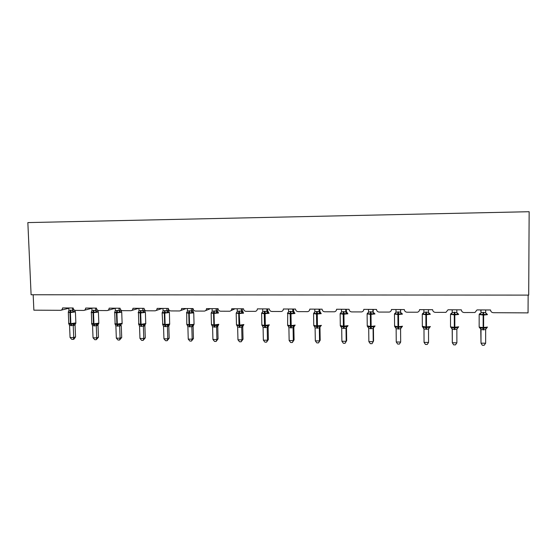 <?xml version="1.0" encoding="UTF-8"?>
<svg xmlns="http://www.w3.org/2000/svg" width="557" height="557" viewBox="0 0 557 557"><rect width="100%" height="100%" fill="white"/><g stroke="black" fill="none" stroke-linecap="round" stroke-linejoin="round"><path stroke-width="0.84" d="M528.147 295.113L528.05 312.888L493.363 312.693C491.65 312.526 490.703 311.614 490.536 309.977L477.008 309.915L474.954 312.498L464.141 312.533C462.449 312.366 461.523 311.467 461.349 309.838L448.037 309.776L445.948 312.359L435.379 312.38C433.715 312.205 432.796 311.314 432.622 309.699L419.518 309.636C419.435 310.98 418.732 311.843 417.409 312.212L407.063 312.219C405.426 312.052 404.521 311.168 404.347 309.567L391.446 309.504C391.355 310.862 390.652 311.718 389.322 312.073L379.192 312.073C377.576 311.906 376.678 311.022 376.504 309.434L363.798 309.372C363.714 310.736 363.011 311.593 361.681 311.927L351.745 311.92C350.151 311.753 349.267 310.883 349.093 309.302L336.581 309.246C336.498 310.611 335.794 311.46 334.465 311.788L324.71 311.774C323.151 311.607 322.273 310.743 322.099 309.177L309.776 309.121C309.692 310.493 308.989 311.335 307.666 311.648L298.092 311.628C296.554 311.46 295.69 310.604 295.509 309.051L283.374 308.996C283.297 310.367 282.594 311.203 281.278 311.502L271.872 311.481C270.354 311.321 269.504 310.465 269.323 308.926L257.369 308.87C257.292 310.242 256.596 311.078 255.287 311.363L246.048 311.342C244.551 311.182 243.708 310.333 243.52 308.801L231.747 308.745C231.67 310.124 230.988 310.945 229.686 311.231L220.6 311.203C219.124 311.043 218.295 310.2 218.107 308.682L206.501 308.627C206.431 309.998 205.749 310.82 204.461 311.091L195.528 311.064C194.073 310.903 193.251 310.075 193.063 308.564L181.631 308.508C181.561 309.88 180.886 310.695 179.612 310.959L170.818 310.924C169.384 310.771 168.576 309.943 168.381 308.446L157.116 308.397C157.053 309.755 156.385 310.569 155.118 310.827L146.47 310.792C145.057 310.639 144.256 309.817 144.061 308.334L132.956 308.279C132.893 309.636 132.239 310.444 130.979 310.695L122.47 310.66C121.071 310.507 120.284 309.692 120.089 308.216L109.144 308.167C109.088 309.525 108.434 310.319 107.195 310.569L98.812 310.534C97.433 310.381 96.653 309.574 96.458 308.105L85.667 308.056C85.611 309.407 84.97 310.2 83.745 310.437L75.487 310.402C74.13 310.256 73.357 309.448 73.162 307.993L62.523 307.944C62.475 309.288 61.841 310.082 60.622 310.312L33.866 310.179L33.176 294.764M27.85 222.591L529.15 211.716L528.697 295.113L31.101 294.757L27.85 222.591M486.219 313.507L486.714 314.092L486.386 314.802L483.135 314.225L480.378 314.768L479.723 313.64M479.542 327.829L483.678 328.31L486.365 327.634L486.693 328.052L485.739 329.159M485.641 343.223L484.158 345.284L482.313 345.263L480.997 343.161L485.641 343.223L485.655 329.667L481.004 329.619L480.997 343.161L480.747 328.978M479.159 326.792L480.754 329.055M485.676 309.957L485.676 312.602L486.386 314.802M480.761 309.929L481.018 312.574L485.676 312.602M481.018 309.929L481.018 312.498M480.378 314.768L481.018 312.574M480.371 327.579L481.004 329.619M486.365 327.634L485.655 329.667M457.596 313.41L457.506 314.628L454.832 314.057L451.588 314.594L451.107 313.473M450.912 327.558L454.86 328.031L457.527 327.356L457.889 327.774L456.872 329.18M456.879 342.827L455.473 344.874L453.656 344.846L452.305 342.764L456.879 342.827L456.851 329.375L452.277 329.333L452.305 342.764L452.187 328.853M452.277 329.41L452.187 328.867M456.817 309.817L456.824 312.442L457.506 314.628M452.138 309.796L452.235 312.421L456.824 312.442M452.235 309.796L452.235 312.338L451.177 313.883M451.588 314.594L452.235 312.421M457.137 313.319L457.353 313.939M451.623 327.3L452.277 329.333M457.527 327.356L456.851 329.375M429.412 313.299L429.078 314.461L426.425 313.89L423.25 314.42L422.937 313.312M423.981 328.957L422.951 327.432L423.32 327.029L425.952 327.746L429.134 327.084L429.538 327.495L428.493 329.173L423.988 329.048L424.058 342.374L428.556 342.437L428.528 328.818M424.058 342.374L425.437 344.442L427.233 344.47L428.556 342.437L428.535 328.783M428.403 309.685L428.458 311.753M428.444 309.685L428.458 311.669M423.891 309.657L423.905 312.268L428.417 312.212L429.468 313.758M423.25 314.42L423.905 312.268M428.417 312.289L429.078 314.461M423.32 327.029L423.988 329.048M429.134 327.084L428.493 329.09M401.639 313.18L401.089 314.287L398.457 313.723L395.352 314.252L394.857 313.34L395.192 313.152M396.076 328.345L395.136 327.168L395.456 326.764L398.025 327.474L401.179 326.82L401.611 327.231L400.58 328.895L396.138 328.762L396.25 341.991L400.678 342.054L400.574 328.888M396.25 341.991L397.656 344.045L399.425 344.073L400.678 342.054L400.58 328.895M400.427 309.546L400.65 311.607M400.629 309.553L400.643 311.523M395.985 309.525L396.006 312.115L400.448 312.059L401.513 313.591M395.352 314.252L396.006 312.115M400.448 312.136L401.089 314.287M395.456 326.764L396.138 328.762M401.179 326.82L400.58 328.811M374.241 313.027L373.524 314.12L370.913 313.563L367.878 314.085L367.481 313.104M368.574 327.822L367.738 326.903L368.017 326.499L370.53 327.21L373.656 326.555L374.123 326.959L373.086 328.616L368.713 328.491L368.859 341.615L373.218 341.671L373.086 328.609M368.859 341.615L370.301 343.655L372.041 343.676L373.566 340.981L373.434 327.989L373.086 328.616M372.884 309.42L372.912 311.906L373.26 311.46M373.239 309.42L373.26 311.377M368.511 309.4L368.539 311.962L372.912 311.906M367.878 314.085L368.539 311.962M372.912 311.983L373.524 314.12M368.017 326.499L368.713 328.491M373.656 326.555L373.086 328.533M345.758 309.288L345.793 311.76L346.28 311.231L347.234 312.874L346.384 313.953L343.787 313.403L340.821 313.925L340.529 312.95M341.49 327.377L340.759 326.639L340.995 326.242L343.453 326.945L346.545 326.298L347.046 326.701L346.015 328.338L341.706 328.212L341.887 341.239L346.182 341.302L346.008 328.338L346.496 327.739L346.67 340.619L345.068 343.293L343.356 343.265L341.887 341.239M341.448 309.267L341.483 311.816L345.8 311.746L346.872 313.271M346.259 309.288L346.468 312.073M340.821 313.925L341.483 311.816M345.793 311.836L346.384 313.953M340.995 326.242L341.706 328.212M346.545 326.298L346.008 328.261M346.67 340.619L345.068 343.293M319.043 309.163L319.084 311.614L319.711 311.091L320.644 312.721L319.655 313.793L317.079 313.243L314.176 313.758L313.974 312.797M314.823 326.98L314.378 325.991L317.295 326.687L319.843 326.04L320.379 326.444L321.243 325.608M320.178 340.257L318.507 342.91L319.551 340.933L315.318 340.877L315.102 327.948L319.342 327.989L319.551 340.933L320.178 340.257L319.976 327.46L319.349 328.073L320.379 326.444M320.122 326.639L319.976 327.46M314.802 309.142L314.837 311.669L319.091 311.6L320.171 313.118M319.69 309.163L319.969 312.066M314.176 313.758L314.837 311.669M319.084 311.69L319.655 313.793M314.378 325.991L315.102 327.948M319.843 326.04L319.342 327.989M318.507 342.91L316.815 342.882L315.318 340.877M292.731 309.038L292.773 311.474L293.539 310.952L294.444 312.568L293.323 313.633L290.768 313.09L287.927 313.605L287.816 312.644M288.554 326.611L288.157 325.741L291.019 326.437L293.546 325.789L294.11 326.186L295.036 325.344M294.082 339.902L292.334 342.534L293.309 340.571L289.146 340.515L288.902 327.683L293.073 327.725L293.309 340.571L294.082 339.902L293.845 327.196L293.079 327.801L294.11 326.186M294.019 326.298L293.845 327.196L294.472 325.873M288.547 309.017L288.596 311.523L292.78 311.454L293.866 312.964M293.511 309.044L293.838 312.004M287.927 313.605L288.596 311.523M292.773 311.551L293.323 313.633M288.157 325.741L288.902 327.683M293.546 325.789L293.073 327.725M292.334 342.534L290.67 342.506L289.146 340.515M266.803 308.912L266.859 311.328L267.757 310.813L268.627 312.421L267.381 313.48L264.847 312.937L262.068 313.445L262.048 312.498M262.681 326.27L262.333 325.49L265.132 326.179L267.639 325.546L268.23 325.936L269.226 325.079M268.37 339.554L266.552 342.165L267.464 340.216L263.357 340.16L263.085 327.419L267.2 327.46L267.464 340.216L268.37 339.554L268.098 326.938L267.2 327.537M268.544 325.434L268.098 326.938M262.688 308.891L262.737 311.384L266.866 311.314L267.952 312.811M267.757 310.813L268.091 311.927M267.722 308.919L267.764 310.82M262.068 313.445L262.737 311.384M266.859 311.405L267.381 313.48M262.333 325.49L263.085 327.419M267.639 325.546L267.2 327.46M266.552 342.165L264.916 342.137L263.357 340.16M241.265 308.794L241.32 311.189L242.344 310.681L243.2 312.275L241.829 313.319L239.308 312.783L236.593 313.292L236.662 312.345M237.198 325.942L236.878 325.253L239.621 325.936L242.114 325.302L242.734 325.692L243.799 324.822M243.026 339.206L241.146 341.796L242.003 339.861L237.957 339.805L237.644 327.161L241.703 327.203L242.003 339.861L243.026 339.206L242.734 326.687L241.71 327.286L242.734 325.692M243.2 325.149L242.734 326.687M237.205 308.773L237.261 311.245L241.327 311.175L242.427 312.658M242.344 310.681L242.727 311.843M242.309 308.801L242.358 310.688M236.593 313.292L237.261 311.245M241.32 311.266L241.829 313.319M236.878 325.253L237.644 327.161M242.114 325.302L241.703 327.203M241.146 341.796L239.531 341.775L237.957 339.805M216.095 308.675L216.158 311.057L217.307 310.548L218.135 312.129L216.645 313.166L213.665 312.63L211.486 313.138L211.639 312.205M212.092 325.636L211.806 325.01L214.494 325.692L218.469 325.1M218.059 338.872L216.116 341.441L216.91 339.519L212.92 339.464L212.586 326.91L216.576 326.952L216.91 339.519L218.059 338.872L217.738 326.437L216.576 327.022M218.226 324.863L217.738 326.437M212.099 308.655L212.161 311.105L216.165 311.043L217.265 312.512M217.307 310.548L217.724 311.753M217.272 308.682L217.321 310.555M211.486 313.138L212.161 311.105M216.165 311.126L216.645 313.166M211.806 325.01L212.586 326.91M216.958 325.058L216.576 326.952M216.116 341.441L214.522 341.413L212.92 339.464M191.295 308.557L191.364 310.917L192.631 310.416L193.439 311.99L191.831 313.02L188.872 312.484L186.748 312.985L186.985 312.059M187.347 325.337L187.089 324.773L189.255 325.441L192.172 324.822L192.847 325.211L194.066 324.313M193.453 338.531L191.441 341.086L192.179 339.178L188.245 339.122L187.883 326.66L191.817 326.701L192.179 339.178L193.453 338.531L193.098 326.193L191.831 326.778L192.847 325.211M193.606 324.585L193.098 326.193L193.759 324.808M187.354 308.536L187.424 310.973L191.371 310.903L192.478 312.366M192.631 310.416L193.084 311.655M192.59 308.564L192.645 310.423M186.748 312.985L187.424 310.973M191.364 310.994L191.831 313.02M187.089 324.773L187.883 326.66M192.172 324.822L191.817 326.701M191.441 341.086L189.874 341.065L188.245 339.122M162.477 324.056L165.13 324.543L164.775 313.138L169.391 312.463L169.091 311.85L167.379 312.874L164.907 312.345L162.365 312.839L162.679 311.92M162.964 308.418L163.041 310.841L164.747 310.604L164.308 313.131L162.122 312.943L162.776 311.85M162.964 325.051L162.735 324.543L165.318 325.211L169.481 324.564L168.806 325.97L167.427 326.534L163.535 326.416L163.932 338.788L167.803 338.837L167.42 326.527L168.444 324.975M169.196 338.203L167.128 340.738L167.803 338.837L169.196 338.203L168.806 325.97M169.342 324.313L168.813 325.956M166.849 308.439L166.926 310.785L168.311 310.291L168.792 311.558M168.27 308.446L168.325 310.298L169.091 311.85M164.747 310.604L166.926 310.785L168.047 312.219M162.365 312.839L163.041 310.841M166.926 310.862L167.379 312.874M162.735 324.543L163.535 326.416M167.741 324.592L167.413 326.451M167.128 340.738L165.582 340.71L163.932 338.788M138.505 323.854L141.06 324.313L140.67 312.985L145.384 312.31L145.099 311.711L143.274 312.728L140.364 312.199L138.331 312.693L138.714 311.767M138.937 324.78L138.728 324.313L140.796 324.968L143.664 324.362L144.388 324.745L145.76 323.819M145.286 337.876L143.156 340.39L143.776 338.51L139.96 338.454L139.535 326.172L143.365 326.207L143.776 338.51L145.286 337.876L144.876 325.713L143.365 326.284M145.14 324.647L144.876 325.713M142.759 308.327L142.836 310.653L144.34 310.158L144.848 311.46M144.326 309.393L144.354 310.165M138.93 308.306L139.013 310.709L142.836 310.653M138.331 312.693L139.013 310.709M142.843 310.729L143.274 312.728M138.728 324.313L139.535 326.172M143.664 324.362L143.365 326.207M143.156 340.39L141.631 340.369L139.96 338.454M114.874 323.645L117.325 324.083L116.914 312.839L121.725 312.164L121.44 311.572L119.511 312.581L117.074 312.059L114.638 312.554L115 311.683M115.25 324.515L115.062 324.083L117.541 324.745L121.892 324.097M121.711 337.556L119.525 340.048L120.096 338.183L116.329 338.134L115.884 325.936L119.651 325.97L120.096 338.183L121.711 337.556L121.273 325.483L119.664 326.047L120.674 324.515M119.01 308.216L119.094 310.528L120.709 310.033L121.245 311.363M115.236 308.195L115.32 310.576L119.094 310.528L120.221 311.941M114.638 312.554L115.32 310.576M119.094 310.597L119.511 312.581M115.062 324.083L115.884 325.936M119.929 324.132L119.651 325.97M119.525 340.048L118.021 340.028L116.329 338.134M91.571 323.443L93.931 323.861L93.499 312.7L98.401 312.017L98.116 311.44L96.083 312.435L93.221 311.92L91.278 312.407L91.62 311.593M91.898 324.258L91.724 323.861L93.708 324.515L98.596 323.875M98.471 337.243L96.229 339.714L96.744 337.862L93.033 337.807L92.559 325.699L96.277 325.734L96.744 337.862L98.471 337.243L98.004 325.246L96.291 325.81L97.301 324.285M98.304 324.125L98.004 325.246L98.29 324.118M95.595 308.105L95.686 310.395L97.224 309.852M91.877 308.084L91.968 310.451L95.686 310.395L96.821 311.802M91.278 312.407L91.968 310.451M95.686 310.472L96.083 312.435M97.426 310.033L97.969 311.259M91.724 323.861L92.559 325.699M96.528 323.909L96.277 325.734M96.229 339.714L94.746 339.693L93.033 337.807M68.595 323.248L70.864 323.645L70.405 312.554L75.404 311.878L75.118 311.307L72.988 312.296L70.586 311.788L68.253 312.268L68.574 311.502M68.88 324.014L71.101 324.292L75.62 323.659M75.55 336.929L73.99 339.136L73.252 339.387L73.719 337.542L70.057 337.493L69.562 325.462L73.225 325.504L73.719 337.542L75.55 336.929L75.063 325.023L73.246 325.58L74.248 324.063M75.376 323.868L75.063 325.023M72.507 307.993L72.605 310.27L73.9 309.706M68.838 307.972L68.936 310.326L72.605 310.27M68.253 312.268L68.936 310.326M72.605 310.346L72.988 312.296M74.499 310.152L75.021 311.161M68.72 323.645L69.562 325.462M73.454 323.687L73.225 325.504M73.252 339.387L71.797 339.366L70.057 337.493M483.065 312.324L483.163 315.095L479.18 314.399M479.911 314.051L480.573 313.57L479.563 313.779L479.166 314.719L479.159 327.147L483.149 327.579L483.051 329.904M487.479 314.635L483.163 315.095L483.149 327.579L487.466 327.077M483.608 329.911L483.622 312.331M480.782 313.605L481.018 312.484M485.69 312.783L486.714 314.092M480.684 328.435L479.904 327.982M454.254 312.171L454.296 314.914L450.522 314.239M450.536 326.541L450.536 326.896L454.324 327.3L454.289 329.612M458.69 314.461L454.296 314.914L454.324 327.3L458.703 326.806M454.839 329.619L454.804 312.171M456.824 312.47L457.868 313.925M452.277 329.417L451.205 327.704M425.889 312.017L425.882 314.74L422.297 314.092M422.345 326.298L425.938 327.029L425.973 329.326M430.338 314.294L425.882 314.74L425.938 327.029L430.394 326.541M426.516 329.333L426.425 312.017M422.881 313.716L423.905 312.247M423.605 313.438L422.659 313.487L422.283 314.406L422.345 326.646L423.592 327.753M397.956 311.864L397.9 314.566L394.502 313.939M394.586 326.054L397.997 326.764L398.095 329.041M402.426 314.127L397.9 314.566L397.997 326.764L402.516 326.228M398.624 329.048L398.492 311.871M395.024 313.556L395.999 312.247M370.461 311.718L370.356 314.399L367.119 313.793M367.237 325.817L370.482 326.499L370.642 328.762M374.945 313.96L370.356 314.399L370.482 326.499L375.063 325.936M371.164 328.769L370.983 311.718M367.592 313.396L368.511 312.24M372.912 311.892L373.984 313.431M343.377 311.572L343.223 314.232L340.153 313.654M340.299 325.587L343.384 326.242L343.599 328.484M347.324 312.95L347.874 313.793L343.223 314.232L343.384 326.242L348.028 325.65M344.122 328.491L343.892 311.572M340.578 313.236L341.434 312.226M316.703 311.426L316.508 314.071L313.584 313.507M313.765 325.358L316.696 325.991L316.975 328.212M320.693 312.783L321.215 313.633L316.508 314.071L316.696 325.991L321.403 325.365M317.483 328.219L317.212 311.433M313.967 313.083L314.761 312.199M320.226 326.527L319.969 327.474M290.427 311.286L290.19 313.904L287.412 313.368M287.621 325.135L290.413 325.741L290.74 327.948M294.458 312.623L294.959 313.48L290.19 313.904L290.413 325.741L295.168 325.086M291.241 327.955L290.928 311.286M287.76 312.923L288.484 312.164M264.547 311.147L264.262 313.744L261.623 313.236M261.86 324.912L264.512 325.49L264.895 327.683M268.62 312.463L269.087 313.319L264.262 313.744L264.512 325.49L269.323 324.815M265.39 327.69L265.041 311.147M261.936 312.776L262.591 312.122M268.23 325.936L267.207 327.544M268.746 325.594L268.091 326.959M239.044 311.008L238.723 313.591L236.203 313.097M236.467 324.696L239.002 325.246L239.433 327.425M243.172 312.31L243.597 313.166L238.723 313.591L239.002 325.246L243.862 324.543M239.921 327.432L239.211 313.591L239.531 311.008M236.495 312.623L237.087 312.066M243.381 325.323L242.727 326.701M213.916 310.876L213.554 313.438L211.152 312.964M211.451 324.48L213.86 325.01L214.348 327.168M218.121 312.178L218.476 313.02L213.554 313.438L213.86 325.01L218.769 324.278M214.828 327.175L214.341 325.01L214.034 313.438L214.396 310.876M211.423 312.477L211.952 311.997M217.606 325.448L216.589 327.029M218.393 325.065L217.724 326.458M189.15 310.736L188.746 313.285L186.463 312.839M186.783 324.271L189.081 324.773L189.617 326.917M193.439 312.045L193.725 312.867L188.746 313.285L189.081 324.773L194.052 324.32L193.752 312.853M190.09 326.924L189.554 324.773L189.22 313.285L189.624 310.743M186.894 312.54L187.18 311.927M162.832 324.815L162.122 312.707M165.206 310.611L164.775 313.138L164.308 313.131L164.663 324.536L165.248 326.674M165.714 326.674L165.13 324.543L169.676 324.09L169.398 312.693M140.684 310.479L140.211 312.985L138.129 312.581M141.144 310.479L140.67 312.985L140.211 312.985L140.601 324.306L141.227 326.423M141.687 326.43L141.06 324.313L145.76 323.568L145.391 312.533M142.85 310.639L143.964 312.08M144.34 310.158L145.099 311.711M144.388 324.745L143.379 326.291M145.147 324.627L144.862 325.727M116.97 310.346L116.462 312.839L114.477 312.449M117.423 310.353L116.914 312.839L116.462 312.839L116.873 324.083L117.548 326.186M118 326.193L117.325 324.083L122.129 323.339L121.732 312.373M120.709 310.033L121.44 311.572M93.59 310.221L93.047 312.693L91.146 312.331M94.042 310.228L93.499 312.7L93.047 312.693L93.485 323.861L94.203 325.949M94.648 325.949L93.931 323.861L98.826 323.116L98.408 312.219M97.398 310.012L98.116 311.44M70.544 310.096L69.966 312.554L68.253 312.164M70.983 310.103L70.405 312.554L69.966 312.554L70.419 323.638L71.185 325.713M71.623 325.72L70.864 323.645L75.856 322.893L75.418 312.066M72.619 310.256L73.74 311.669M74.422 310.117L75.118 311.307M75.348 323.868L75.049 325.037M230.939 310.653L235.04 308.766M205.568 310.639L210.442 308.648M180.586 310.597L186.184 308.529M155.988 310.534L162.282 308.418M131.758 310.458L138.707 308.306M107.891 310.367L115.236 308.265M84.379 310.27L91.884 308.265M61.2 310.172L68.852 308.251M486.853 327.906L487.229 327.293M486.881 313.842L487.257 314.503M451.971 313.528L450.892 313.633L450.509 314.566L450.536 326.896L451.915 328.087M458.105 327.607L458.467 327.001M458.084 313.654L458.46 314.315M429.802 327.321L430.164 326.715M429.739 313.473L430.122 314.134M395.679 313.347L394.857 313.34L394.488 314.252L394.586 326.402L395.707 327.425M401.945 327.029L402.293 326.43M401.841 313.299L402.217 313.953M368.177 313.25L367.474 313.201L367.112 314.099L367.244 326.158L368.247 327.105M374.513 326.75L374.861 326.151M374.374 313.125L374.75 313.772M341.1 313.152L340.494 313.069L340.146 313.953L340.306 325.915L341.204 326.799M347.505 326.465L347.847 325.88M314.427 313.055L313.918 312.937L313.577 313.8L313.772 325.678L314.573 326.499M287.732 312.804L287.628 325.448L288.338 326.2M288.157 312.95L287.732 312.811M262.277 312.853L261.922 312.686L261.609 313.507L261.867 325.211L262.493 325.915M236.781 312.749L236.196 313.361L236.474 324.989L237.024 325.629M211.653 312.644L211.145 313.222L211.458 324.759L211.932 325.351M218.469 325.093L218.748 324.564M186.72 312.324L186.797 324.536L187.208 325.079M169.481 324.564L169.739 324.063M138.811 324.55L138.442 312.331M115.132 324.285L114.735 312.226M121.906 324.042L122.122 323.575M91.787 324.035L91.362 312.129M98.631 323.784L98.826 323.345M68.769 323.777L68.316 312.031M75.682 323.526L75.856 323.109"/></g></svg>
